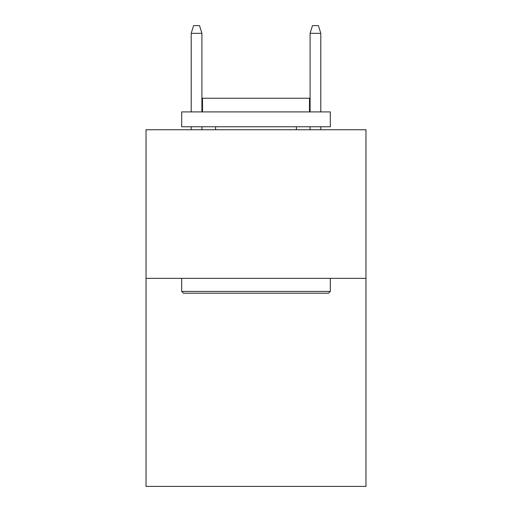 <?xml version="1.0" encoding="UTF-8"?>
<svg xmlns="http://www.w3.org/2000/svg" width="512" height="512" viewBox="0 0 512 512"><rect width="100%" height="100%" fill="white"/><g stroke="black" fill="none" stroke-linecap="round" stroke-linejoin="round"><path stroke-width="0.77" d="M365.971 278.349L365.971 486.4L146.029 486.4L146.029 129.741L365.971 129.741L365.971 278.349L146.029 278.349M183.482 293.21L181.696 291.43L330.304 291.43L328.518 293.21L183.482 293.21M330.304 111.91L330.304 126.771L181.696 126.771L181.696 111.91L330.304 111.91M202.502 111.91L202.502 98.24L309.498 98.24L309.498 111.91M330.304 278.349L330.304 291.43M181.696 278.349L181.696 291.43M296.422 126.771L296.422 129.741M215.578 126.771L215.578 129.741M201.907 111.91L201.907 33.325L191.206 33.325L191.206 111.91M191.206 126.771L191.206 129.741M201.907 126.771L201.907 129.741M191.206 33.325L193.587 25.6L199.526 25.6L201.907 33.325M310.093 33.325L312.474 25.6L318.413 25.6L320.794 33.325L310.093 33.325L310.093 111.91M310.093 126.771L310.093 129.741M320.794 33.325L320.794 111.91M320.794 126.771L320.794 129.741"/></g></svg>
